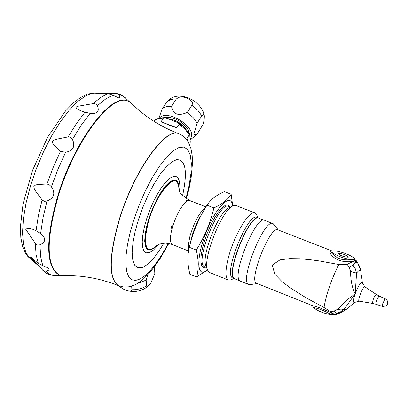 <?xml version="1.0" encoding="UTF-8"?>
<svg xmlns="http://www.w3.org/2000/svg" width="408" height="408" viewBox="0 0 408 408"><rect width="100%" height="100%" fill="white"/><g stroke="black" fill="none" stroke-linecap="round" stroke-linejoin="round"><path stroke-width="0.61" d="M187.456 140.704L187.027 138.419L189.292 134.875L189.791 134.854L188.144 132.049L185.145 128.398L182.396 125.837L178.225 122.808M165.077 117.897C165.046 117.04 154.321 118.58 154.04 121.375L155.377 120.069L157.769 118.835L165.077 117.897L168.264 118.799L178.087 122.726L179.158 124.216L176.873 127.755L172.059 126.307L161.063 121.747L176.873 127.755M163.363 118.223L161.063 121.747M189.332 133.972L188.476 130.325M168.463 118.876C175.547 119.61 181.351 123.053 185.885 129.193M168.081 117.116L164.404 117.83M189.909 145.411L190.25 141.892L189.791 134.854M176.266 99.011L171.533 106.264L168.076 106.325L165.811 106.814L163.338 108.028L161.951 109.334L167.096 101.643L170.544 99.578L173.63 99.001L176.266 99.011L178.73 97.298L182.019 96.9L185.278 97.425L189.572 99.368L191.684 101.373L192.296 102.587L192.428 103.887L191.989 105.142L197.814 110.216L201.812 115.847L203.378 114.408L204.026 114.781L204.362 115.811L204.163 120.181L202.873 124.664L197.191 134.033L196.121 135.033M191.989 105.142L187.287 112.429L193.132 117.514L197.156 123.139L194.04 133.518L194.3 134.625L194.912 134.966L197.191 134.033M201.812 115.847L197.156 123.139M166.683 102.112L169.83 98.96L173.063 97.201L176.251 96.314L178.617 96.064L183.289 96.416L187.93 97.747L192.367 99.924L196.406 102.821L199.471 105.866L201.787 109.038L203.255 111.93L204.362 115.811M159.554 118.091C165.674 109.288 192.484 123.879 191.689 135.604L190.174 139.857M171.533 106.264C172.875 114.332 178.123 116.387 187.287 112.429M161.951 109.334L158.962 118.238M189.689 134.655L188.695 130.784C183.748 122.543 176.567 117.983 167.158 117.106L163.634 117.784M154.79 273.799L154.841 270.902L154.79 273.799L150.924 282.81L147.645 286.554L146.967 286.666L146.589 286.079L146.146 280.123L137.216 283.626M118.713 286.028L124.042 289.476L127.51 290.766L129.805 291.149L131.147 290.981L131.906 290.297L131.677 286.151M154.469 266.791L154.805 273.212M147.706 274.9L146.146 280.123M178.51 133.676C160.359 126.521 144.947 116.647 132.274 104.06L128.596 101.388C112.328 91.647 74.633 141.071 58.079 196.727C46.053 239.583 46.232 265.542 58.609 274.589L62.908 275.747L65.091 275.68M179.148 189.786C179.117 182.595 177.194 179.321 173.38 179.969L169.743 181.861L165.577 185.941L161.155 191.959L156.774 199.527L152.735 208.141L149.303 217.219L146.722 226.139L145.156 234.294L144.713 241.148L145.401 246.259L147.166 249.303L149.874 250.114L153.347 248.666L157.35 245.086M149.384 249.563L146.931 248.263L145.605 245.529L145.019 241.414L145.192 236.079L146.135 229.77L147.803 222.773L152.985 208.019L156.264 200.955L159.793 194.545L163.419 189.083L166.969 184.814L170.274 181.927L173.196 180.54L176.292 181.101M127.832 101.082C111.415 91.968 74.042 141.26 57.589 196.534C45.574 239.389 45.757 265.343 58.145 274.4L59.206 274.875M59.18 274.865L58.16 274.405M43.029 265.817L48.078 267.898C49.771 269.413 49.108 270.484 46.084 271.116L44.441 271.116L42.962 270.433L39.183 266.368C36.74 263.242 28.025 255.969 30.814 257.234L38.316 263.39L43.029 265.817L41.82 262.242L40.667 256.663L39.943 244.836L37.424 245.014L35.562 243.775L25.587 229.102C28.876 228.143 32.37 228.694 36.052 230.76L40.622 233.493C46.216 238.231 45.992 242.015 39.943 244.836M51.393 186.757C55.646 193.336 54.182 198.094 47.007 201.022L44.584 201.307L42.299 200.211L35.476 190.883L34.267 188.802L33.833 186.359L35.537 185.023L37.521 184.538L46.971 183.983L49.251 184.763L51.393 186.757L57.967 169.218L65.617 152.286L60.466 151.286L59.114 150.149L53.805 144.85L52.698 143.213L52.525 141.143L54.641 139.791L56.972 139.113L68.457 136.828L70.564 137.333L72.43 139.403C75.495 146.421 73.226 150.715 65.617 152.286M97.328 105.677C99.751 111.603 97.364 114.163 90.168 113.363L84.971 112.195L80.33 110.634L76.23 108.232L76.031 107.018L78.285 106.187L93.794 103.515L95.936 104.071L97.328 105.677L105.677 98.95L110.124 96.507L113.271 95.36L108.202 93.85L97.339 93.498L105.968 93.662L115.535 93.218L118.718 94.799C120.401 96.982 120.334 97.981 118.524 97.798L113.271 95.36M186.068 200.665L187.241 200.925M188.001 200.583L185.977 200.369L186.915 201.21L188.001 200.583M172.018 228.715L171.079 227.848L170.921 226.838L171.595 225.833L172.88 225.731L171.681 230.061C169.845 238.185 170.054 243.005 172.304 244.519L188.552 250.996M171.982 228.46L171.141 226.578L171.773 225.741M355.358 260.054L355.807 260.294L354.827 260.712L355.46 261.992L352.915 264.93L355.286 268.77L356.567 273.09L355.174 293.847C358.688 284.871 361.09 281.26 362.375 283.014L362.396 283.178M357.49 262.813L356.587 262.288L355.343 262.675L352.915 264.93L349.151 267.551L350.579 271.402L356.567 273.09C358.734 270.285 360.162 269.596 360.845 271.029L360.106 267.903L358.851 264.965L357.49 262.813L355.46 261.992L355.353 260.467M364.839 286.793L362.375 283.014L361.411 274.778M346.82 308.958L345.071 310.095L344 309.478L355.174 293.847C352.14 287.859 350.61 280.378 350.579 271.402M337.508 309.34L341.001 309.942L344 309.478L340.405 311.916L336.248 313.308L334.198 310.998L337.508 309.34L348.325 298.988L355.174 293.847C353.226 299.89 352.991 302.762 354.481 302.455L359.137 301.18C357.138 300.905 363.421 285.197 364.885 286.819L376.176 294.341M348.238 257.213C343.689 256.913 340.257 255.648 337.952 253.429C342.042 253.368 345.53 254.577 348.417 257.065L348.238 257.213M354.144 258.04C349.829 254.862 343.72 252.481 335.815 250.9L332.005 250.956L332.183 252.44C336.467 255.638 342.613 258.034 350.62 259.631L354.241 259.615L354.741 258.983L354.144 258.04M330.281 253.496L332.183 252.44C335.575 258.264 341.72 260.661 350.62 259.631L351.232 261.676C341.384 262.324 334.402 259.595 330.281 253.496L329.95 252.409L330.2 251.41L331.918 251.002M337.666 313.604L336.248 313.308L337.661 313.625L336.269 314.568L337.661 313.625M336.926 314.201L337.758 313.589M335.325 314.655L331.622 314.849C323.62 313.39 317.531 310.957 313.354 307.54L312.528 305.663C318.209 306.984 325.079 309.733 333.142 313.9L331.622 314.849C324.518 310.789 318.429 308.351 313.354 307.54L312.487 305.653L312.023 305.465M355.807 260.294L356.072 260.35M354.827 260.712L351.232 261.676M349.151 267.551L347.188 264.246L353.787 261.212M334.198 310.998L330.801 311.901L324.034 307.505L306.49 298.07L289.675 287.456L281.79 281.352L274.859 274.232L272.172 265.113L280.036 259.855L289.762 258.631L299.63 258.764L309.468 259.615L319.265 260.936L338.778 264.522L347.188 264.246M330.801 311.901L334.259 314.349L336.269 314.568M256.923 283.438L256.596 283.305C248.13 280.597 270.688 224.446 278.042 229.898L332.015 250.951M250.39 284.606L248.681 284.483C238.91 281.357 264.614 217.377 273.11 223.65L278.363 230.025M240.735 281.301L240.343 281.143C230.418 277.955 256.096 214.062 264.746 220.397L272.779 223.523M263.905 220.182L259.019 218.28C250.282 211.931 224.711 275.548 234.712 278.771L235.105 278.929M234.906 278.848L234.513 278.69C224.548 275.502 249.915 212.191 258.754 218.173M233.152 278.144L232.754 277.986C222.717 274.752 248.283 211.155 257.055 217.515L258.483 218.071M257.907 217.846L256.76 214.98L255.158 212.991C249.696 209.064 233.718 235.732 228.2 258.371C225.221 270.652 225.231 277.853 228.235 279.98L230.622 280.015L231.657 279.531M209.722 272.554L207.529 270.106C202.118 259.146 222.559 208.35 233.458 205.642L236.12 205.591L254.781 212.843M205.948 265.98L205.877 265.786C200.981 255.841 219.361 210.171 229.245 207.687L232.499 206.106M207.427 269.8C196.763 279.449 195.692 258.448 206.086 232.427C216.271 206.321 231.402 191.719 232.596 206.05M232.744 205.989L231.142 194.208C227.853 199.624 222.095 204.189 213.863 207.896C210.406 222.875 204.53 236.926 196.253 250.058C198.747 260.136 198.869 269.101 196.61 276.95L207.458 269.912M213.863 207.896L206.968 205.204L207.3 204.714C210.834 199.4 216.52 195.019 224.364 191.582L231.142 194.208M206.968 205.204C198.716 218.275 192.846 232.31 189.363 247.314L196.253 250.058M189.363 247.314L188.134 253.761L187.797 260.279L188.414 267.118L189.842 274.227L196.61 276.95M201.593 214.348L198.931 218.897L195.6 225.904L192.821 233.356L191.26 238.808M201.623 214.292L198.094 220.463L194.866 227.623L192.265 235.064L190.597 241.76M179.158 124.216L185.12 129.254L189.292 134.875M146.564 285.875L142.78 287.875L139.669 288.925L135.308 289.69L131.978 289.762M182.585 195.621C187.731 171.528 185.757 159.538 176.659 159.656L171.768 161.93L166.184 166.887L160.186 174.308L154.091 183.829L148.226 194.953L142.917 207.091L138.45 219.586L135.063 231.749L132.937 242.933L132.172 252.552L132.794 260.115L134.737 265.256L137.894 267.765L142.071 267.556C148.583 265.001 155.82 256.892 163.781 243.239M168.295 243.423L162.608 253.526L156.769 262.4L150.97 269.759L145.386 275.344L140.199 278.96L135.584 280.444L131.708 279.715L128.714 276.752L126.72 271.616L125.817 264.445L126.057 255.459L127.439 244.963L129.938 233.315L133.467 220.937L138.73 206.132L144.973 191.694L151.868 178.357L159.069 166.785L166.214 157.529L172.956 151.006L178.974 147.482L183.998 147.059L187.823 149.695L190.296 155.203L191.342 163.282L190.939 173.522L189.128 185.462L186.007 198.574M119.605 286.135L118.279 285.595C108.457 278.062 108.982 255.587 119.865 218.168C134.696 169.728 166.449 125.97 179.403 134.018L182.182 135.476L184.625 137.384L188.409 142.244L190.97 148.639L192.204 155.718L192.454 163.684L191.163 177.439L189.2 187.869L186.425 198.849M178.867 133.799C165.73 126.546 134.359 170.126 119.672 218.091C108.788 255.505 108.263 277.981 118.091 285.518L119.294 286.018M158.625 244.458L153.571 249.982L149.665 252.547L146.146 252.843L143.953 251.007L142.621 247.314L142.224 241.939L142.79 235.141L144.31 227.261L146.696 218.714L149.838 209.941L153.566 201.414L157.677 193.591L161.956 186.869L166.173 181.601L170.116 178.051L173.579 176.368C178.469 175.71 180.494 180.642 179.653 191.174M118.718 94.799L121.049 95.268L123.685 96.517L129.739 101.98M56.727 275.482L53.086 275.385L50.505 274.589L48.164 273.166L46.084 271.116M40.622 233.493L42.993 217.903L47.007 201.022M72.43 139.403L81.223 125.231L90.168 113.363M93.009 103.607L100.944 97.313L105.188 94.982L108.202 93.85M68.1 136.879L76.464 123.502L84.971 112.195M46.971 183.983L53.229 167.356L60.466 151.286M36.052 230.76L38.321 215.934L42.075 199.946M38.316 263.39L36.077 254.628L35.323 243.459M31.773 259.876L30.335 258.856L26.097 253.128L23.44 244.305L22.517 232.677L23.404 218.678L26.087 202.868L30.478 185.921L36.399 168.57L43.59 151.582L51.734 135.706L60.471 121.635L69.406 109.951L78.157 101.113L86.368 95.447L93.707 93.101L97.318 93.248M148.915 249.497L150.45 249.518L152.623 248.763L156.851 245.463L153.056 248.508L149.823 249.461L148.486 249.115L147.364 248.227L146.482 246.804L145.483 242.444L145.564 236.288L147.716 224.573C155.448 192.714 179.444 166.464 179.041 189.373L178.505 184.967L176.812 181.56L174.058 180.448L170.983 181.524L167.402 184.431L163.511 189.037L159.523 195.09L155.662 202.271L152.148 210.161L149.185 218.331L146.936 226.302L145.529 233.636L145.034 239.914L145.472 244.81L146.809 248.059L149.629 249.574M157.034 245.274L156.453 245.672M172.62 244.642L168.968 243.545L165.587 243.183L162.374 243.403L158.901 244.346L156.05 246.065M205.943 206.876L189.98 200.634L188.093 200.619M186.915 201.21C181.698 205.331 177.016 213.506 172.88 225.731M382.398 306.418L382.286 305.373L382.903 303.124L385.208 298.855L386.524 299.65L387.294 300.808L387.6 302.134L387.335 303.787C387.478 305.48 385.82 306.352 382.362 306.408L375.895 304.24L375.804 303.108L376.824 299.727L378.986 296.024L385.356 298.835M375.936 304.251L372.58 303.414C372.739 299.814 373.942 296.795 376.202 294.357L379.154 295.999M372.637 303.425L359.224 301.196M355.011 302.053L345.938 309.703C340.649 312.839 337.722 314.175 337.151 313.701L337.64 313.609M324.034 307.505C326.13 294.596 331.041 280.27 338.778 264.522M206.524 267.485L204.551 266.694C193.989 263.242 219.463 199.946 228.766 206.504L230.387 207.131M205.892 267.23L203.363 267.398L201.649 265.486L200.869 261.605L201.093 255.989L202.312 249.013L204.449 241.148L207.356 232.937L210.839 224.951L214.654 217.744L218.53 211.818L222.207 207.565L225.425 205.255L227.985 205.03L229.719 206.876M201.797 214.001L198.212 220.172L194.927 227.394L192.275 234.937L190.485 242.26M205.29 207.968C199.084 212.91 193.882 222.656 189.695 237.206L188.44 244.632L188.797 249.752M190.179 139.934L196.559 134.676M167.912 117.122L167.158 117.106M154.841 270.902L154.561 266.669M148.135 286.217C142.285 290.884 135.629 292.454 128.173 290.93M118.631 285.952L118.269 285.61L123.777 287.069L129.178 286.793L135.079 284.779L137.802 283.269L142.994 279.429L150.537 271.733L159.778 259.141L168.79 243.51M62.908 275.747C81.248 275.007 99.644 278.261 118.091 285.518L118.279 285.595M58.145 274.4L58.609 274.589M42.136 269.739L46.038 273.018L49.654 274.706L53.489 275.487L61.027 275.482M48.078 267.898L47.583 267.592M31.564 257.698L30.814 257.234M125.261 97.736L121.018 94.804L116.096 93.289M96.033 93.075L92.81 93.044L87.317 94.212L80.412 97.573L73.083 103.183L65.571 110.899L47.614 137.231L32.538 170.355L23.052 203.888L20.4 226.772L20.818 237.502L22.511 246.208L25.495 253.22L27.928 256.576L39.183 266.368M189.7 200.527C175.236 190.868 180.968 190.781 178.995 189.134L178.995 189.139M360.81 270.591L357.872 263.354M356.067 260.355L357.49 262.818M355.353 260.049L354.741 258.983M256.596 283.305L312.487 305.653M355.949 260.284L355.674 260.176M257.198 283.545L249.727 284.713M248.681 284.483L240.343 281.143M239.935 280.862L234.712 278.771M232.754 277.986L234.513 278.69M233.942 278.46L230.622 280.015M228.235 279.98L209.263 272.371M205.877 265.786L207.529 270.106"/></g></svg>
